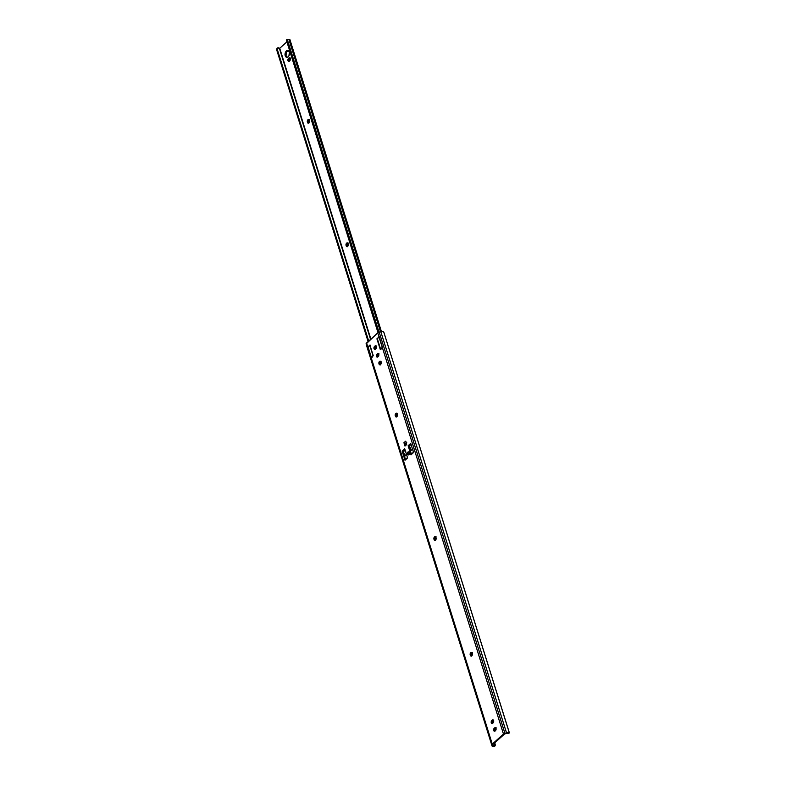 <?xml version="1.0" encoding="UTF-8"?>
<svg xmlns="http://www.w3.org/2000/svg" width="786" height="786" viewBox="0 0 786 786"><rect width="100%" height="100%" fill="white"/><g stroke="black" fill="none" stroke-linecap="round" stroke-linejoin="round"><path stroke-width="1.18" d="M408.848 451.921A1.543 0.983 -78.9 0 0 408.376 452.156L407.934 452.078A1.543 0.983 101.1 0 1 408.632 451.832A1.543 0.983 101.1 0 1 409.339 453.001A1.543 0.983 101.1 0 1 408.73 454.622L407.787 454.75L407.345 453.925L408.514 451.822L409.349 453.06L408.73 454.622A1.543 0.983 101.1 0 1 408.042 454.858A1.543 0.983 101.1 0 1 407.325 453.689A1.543 0.983 101.1 0 1 407.934 452.078L408.376 452.156A1.543 0.983 -78.9 0 0 408.327 452.205M376.189 345.987L374.942 346.066A1.651 1.051 101.1 0 1 375.688 345.811A1.651 1.051 101.1 0 1 376.455 347.068A1.651 1.051 101.1 0 1 375.796 348.797L375.443 349.122A1.651 1.051 101.1 0 1 374.696 349.377A1.651 1.051 101.1 0 1 374.018 348.65A1.651 1.051 101.1 0 1 374.588 346.39L375.423 346.547A1.651 1.051 -78.9 0 0 374.853 348.807L374.018 348.65L374.244 346.832L375.354 345.83L376.258 346.292L375.983 348.601L374.824 349.387L374.018 348.65L375.256 349.416M495.848 727.826L494.6 727.905A1.651 1.051 101.1 0 1 495.347 727.649A1.651 1.051 101.1 0 1 496.113 728.897A1.651 1.051 101.1 0 1 495.455 730.636L495.101 730.96A1.651 1.051 101.1 0 1 494.355 731.216A1.651 1.051 101.1 0 1 493.687 730.489A1.651 1.051 101.1 0 1 494.247 728.219L495.082 728.386A1.651 1.051 -78.9 0 0 494.512 730.646L493.687 730.489L493.765 728.946L494.807 727.757L495.779 727.924L495.642 730.44L494.482 731.226L493.687 730.489L494.925 731.255M493.431 720.114L492.183 720.192A1.651 1.051 101.1 0 1 492.93 719.937A1.651 1.051 101.1 0 1 493.696 721.184A1.651 1.051 101.1 0 1 493.038 722.923L492.684 723.238A1.651 1.051 101.1 0 1 491.938 723.493A1.651 1.051 101.1 0 1 491.27 722.766A1.651 1.051 101.1 0 1 491.83 720.507L492.665 720.674A1.651 1.051 -78.9 0 0 492.095 722.933L491.27 722.766L491.486 720.958L492.596 719.947L493.5 720.408L493.225 722.727L492.065 723.513L491.27 722.766L492.498 723.542M378.606 353.71L377.359 353.779A1.651 1.051 101.1 0 1 378.105 353.523A1.651 1.051 101.1 0 1 378.872 354.781A1.651 1.051 101.1 0 1 378.213 356.52L377.86 356.834A1.651 1.051 101.1 0 1 377.113 357.09A1.651 1.051 101.1 0 1 376.435 356.363A1.651 1.051 101.1 0 1 377.005 354.103L377.84 354.26A1.651 1.051 -78.9 0 0 377.27 356.53L376.435 356.363L376.661 354.545L377.771 353.543L378.675 354.005L378.213 356.52L377.241 357.099L376.435 356.363L377.673 357.139M508.218 733.309L509.367 732.984L507.225 732.67L503.472 734.045L492.056 744.371L492.193 746.219L493.608 746.7L493.451 745.973L495.062 744.971L494.679 742.888L495.151 744.411A2.201 1.906 167.4 0 1 494.797 745.492L494.139 743.369L494.797 745.492L493.451 745.973L493.608 746.7L494.925 746.022A2.201 1.906 -12.6 0 0 495.278 744.951L494.659 746.317L493.608 746.7A2.849 1.425 -17.4 0 1 492.036 745.953A2.849 1.425 -17.4 0 1 492.016 745.894L366.305 344.74L492.016 745.894L366.119 343.914L377.761 332.891L366.571 342.981L367.789 346.872L369.97 345.211L373.242 355.704L371.198 357.738L492.282 744.126L366.571 342.981A2.201 1.1 162.6 0 0 366.119 343.914L491.84 745.069A2.201 1.1 -17.4 0 1 492.282 744.126L503.472 734.045L382.389 347.648L380.247 349.387L376.946 338.923L378.98 336.781L377.761 332.891L379.186 332.144A2.201 1.1 162.6 0 0 377.761 332.891L503.472 734.045A2.201 1.1 -17.4 0 1 504.897 733.299L379.186 332.144L380.807 331.672L379.186 332.144L504.897 733.299L506.518 732.827L380.807 331.672L383.303 331.663L384 332.733L383.303 331.663A2.849 1.425 162.6 0 0 380.807 331.672L506.518 732.827A2.849 1.425 -17.4 0 1 509.014 732.817L504.583 733.967L492.842 744.538L493.451 745.973A1.749 0.874 -17.4 0 1 493.087 745.619A1.749 0.874 -17.4 0 1 493.077 745.59L492.842 744.538L504.583 733.967L506.636 733.367A1.749 0.874 -17.4 0 1 507.579 733.24L509.416 732.955L384 332.733L509.416 732.955M402.982 451.302L404.544 456.293L402.982 451.302L402.147 451.135L404.731 448.806L407.59 457.924L405.006 460.252L402.147 451.135L402.982 451.302L404.957 449.523L402.982 451.302M410.94 444.129L408.966 445.908L410.577 451.066L408.966 445.908L408.13 445.741L410.714 443.412L413.574 452.53L410.99 454.858L408.13 445.741L410.714 443.412L413.574 452.53L410.99 454.858L408.13 445.741L408.966 445.908L410.94 444.129M376.072 346.027A1.651 1.051 -78.9 0 0 375.777 346.233L374.853 348.807A1.651 1.051 -78.9 0 0 375.138 349.318M435.768 536.828L434.717 538.42L435.346 540.424M495.74 727.865A1.651 1.051 -78.9 0 0 495.435 728.072L494.512 730.646A1.651 1.051 -78.9 0 0 494.807 731.157M493.323 720.153A1.651 1.051 -78.9 0 0 493.019 720.349L492.095 722.933A1.651 1.051 -78.9 0 0 492.38 723.444M472.022 652.547L470.981 654.139L471.61 656.143M397.087 413.397L396.036 414.988L396.665 416.993M380.768 361.334L379.717 362.926L380.345 364.93M378.488 353.749A1.651 1.051 -78.9 0 0 378.194 353.946L377.27 356.53A1.651 1.051 -78.9 0 0 377.555 357.031M405.055 443.825L405.596 445.534L405.055 443.825L406.126 442.852L405.124 443.835L403.935 442.744L405.615 441.231L406.657 444.571L404.986 446.084L403.935 442.744A1.1 0.648 48 0 0 405.055 443.825M403.719 450.859L403.719 452.824A4.863 2.859 48 0 1 404.476 456.489L406.391 454.121A4.863 2.859 -132 0 1 406.244 454.898L404.476 456.489L405.409 459.466L407.531 457.737L405.409 459.466L403.405 452.029L404.377 450.594L405.773 451.724M494.738 742.839L495.092 743.959L494.738 742.839M403.228 451.076L403.385 451.567L403.228 451.076M403.837 453.011L404.633 455.546L403.837 453.011M509.367 732.984L383.951 332.596M433.951 539.167L434.167 537.349L435.532 536.769L435.876 539.677L434.697 540.355L433.951 539.167A1.651 1.051 101.1 0 1 434.137 537.408A1.651 1.051 101.1 0 1 435.267 536.651A1.651 1.051 101.1 0 1 435.945 537.369L436.092 537.86A1.651 1.051 101.1 0 1 435.906 539.618A1.651 1.051 101.1 0 1 434.786 540.375A1.651 1.051 101.1 0 1 434.108 539.648L433.951 539.167L434.786 539.324L433.951 539.167M470.215 654.885L470.431 653.068L471.796 652.478L472.14 655.396L470.961 656.074L470.215 654.885A1.651 1.051 101.1 0 1 470.401 653.127A1.651 1.051 101.1 0 1 471.531 652.36A1.651 1.051 101.1 0 1 472.199 653.087L472.357 653.579A1.651 1.051 101.1 0 1 472.17 655.337A1.651 1.051 101.1 0 1 471.05 656.094A1.651 1.051 101.1 0 1 470.372 655.367L470.215 654.885L471.05 655.043L470.215 654.885M395.27 415.735L395.486 413.917L396.851 413.338L397.195 416.246L396.016 416.924L395.27 415.735A1.651 1.051 101.1 0 1 395.456 413.976A1.651 1.051 101.1 0 1 396.586 413.22A1.651 1.051 101.1 0 1 397.264 413.937L397.411 414.428A1.651 1.051 101.1 0 1 397.225 416.187A1.651 1.051 101.1 0 1 396.105 416.944A1.651 1.051 101.1 0 1 395.427 416.216L395.27 415.735L396.105 415.892L395.27 415.735M379.107 364.164L379.52 361.413L380.542 361.275L381.102 362.366L380.326 364.783L379.52 364.773L378.96 363.672A1.651 1.051 101.1 0 1 379.147 361.914A1.651 1.051 101.1 0 1 380.267 361.157A1.651 1.051 101.1 0 1 380.945 361.884L381.102 362.366A1.651 1.051 101.1 0 1 380.905 364.134A1.651 1.051 101.1 0 1 379.785 364.891A1.651 1.051 101.1 0 1 379.107 364.164L379.943 364.321L379.107 364.164M377.359 353.779L378.194 353.946L377.359 353.779M380.66 361.373A1.651 1.051 -78.9 0 0 379.785 363.839L378.96 363.672L379.943 364.321A1.651 1.051 -78.9 0 0 380.228 364.832M396.969 413.436A1.651 1.051 -78.9 0 0 396.105 415.892L396.252 416.384L395.427 416.216L396.252 416.384A1.651 1.051 -78.9 0 0 396.547 416.885M471.914 652.586A1.651 1.051 -78.9 0 0 471.05 655.043L471.197 655.534L470.372 655.367L471.197 655.534A1.651 1.051 -78.9 0 0 471.492 656.035M492.183 720.192L493.019 720.349L492.183 720.192M494.6 727.905L495.435 728.072L494.6 727.905M435.65 536.867A1.651 1.051 -78.9 0 0 434.786 539.324L434.933 539.815L434.108 539.648L434.933 539.815A1.651 1.051 -78.9 0 0 435.228 540.316M374.942 346.066L375.777 346.233L374.942 346.066M404.986 446.084L403.935 442.744L405.615 441.231L406.657 444.571L404.986 446.084M405.684 441.418L405.615 441.231A1.1 0.648 -132 0 0 406.735 442.312M405.006 460.252L402.147 451.135L404.731 448.806L407.59 457.924L405.006 460.252M408.966 451.911L408.209 452.343M407.855 454.269L408.406 454.927M379.216 336.889L382.477 347.373L380.453 349.397L376.946 338.923L379.216 336.889M377.575 338.619L377.054 338.52L377.575 338.619M367.73 347.245L369.96 345.172L373.222 355.596L371.198 357.738L367.73 347.245M368.349 346.94L367.819 346.842L368.349 346.94M379.049 336.762L379.913 336.929M495.278 744.951L495.141 744.224M368.251 347.717L371.198 356.942L368.241 347.5A1.651 1.051 101.1 0 1 368.889 346.036L368.241 347.5L371.198 356.942L372.004 357.031M380.257 348.09L377.476 339.179A1.651 1.051 101.1 0 1 378.125 337.715L377.476 339.179L380.434 348.62L381.239 348.709M370.275 346.125L368.889 346.036A1.651 1.051 101.1 0 1 369.636 345.781A1.651 1.051 101.1 0 1 369.96 345.948L372.928 355.39L370.226 346.204M381.75 348.247L382.153 347.068L379.196 337.626L378.125 337.715A1.651 1.051 101.1 0 1 378.862 337.459A1.651 1.051 101.1 0 1 379.196 337.626L382.153 347.068A1.651 1.051 101.1 0 1 381.79 348.188M380.286 348.385L377.722 340.014M372.525 356.569L372.928 355.39A1.651 1.051 101.1 0 1 372.554 356.51M371.051 356.706L368.3 347.913M371.031 356.569L368.487 348.326M381.19 348.738A1.651 1.051 101.1 0 1 380.768 348.778A1.651 1.051 101.1 0 1 380.434 348.62L380.336 348.512M371.955 357.05A1.651 1.051 101.1 0 1 371.532 357.099A1.651 1.051 101.1 0 1 371.198 356.942L371.11 356.834M412.621 448.875L413.446 452.225L411.304 454.151L413.475 452.225L412.512 449.248L410.351 451.282L411.294 454.161M411.687 454.229L413.515 452.343L411.687 454.229M412.532 449.209A4.863 2.859 -132 0 1 412.512 449.248L410.39 451.233L411.55 454.347L410.43 451.39M405.409 459.466L407.482 457.599L405.409 459.466M406.146 442.921L405.075 443.884L406.146 442.921M409.644 446.094L409.752 446.645L409.644 446.094M410.754 450.84A4.863 2.859 48 0 0 409.997 447.165L410.754 450.84M411.481 445.092L410.086 445.122L411.255 444.964M405.596 451.144L403.817 450.771L405.419 450.918M406.568 454.161L406.431 454.986M403.916 450.722L405.488 451.233M408.317 453.286L409.162 454.652L408.396 452.225L408.317 453.286M408.936 451.979L408.396 452.225C407.512 454.062 407.767 454.868 409.162 454.652M408.229 452.402L407.895 454.229M288.55 50.569L286.497 52.073L286.045 55.904L285.21 55.747A3.488 2.23 101.1 0 1 285.603 52.033A3.488 2.23 101.1 0 1 287.981 50.432A3.488 2.23 101.1 0 1 289.405 51.964L288.943 55.796L287.784 57.054L286.065 57.024L285.072 55.148L285.672 51.915L287.725 50.402L289.405 51.964A3.488 2.23 101.1 0 1 289.012 55.678A3.488 2.23 101.1 0 1 286.635 57.28A3.488 2.23 101.1 0 1 285.21 55.747L286.045 55.904A3.488 2.23 -78.9 0 0 287.067 57.299M290.113 58.026L288.865 58.095A1.651 1.051 101.1 0 1 289.612 57.84A1.651 1.051 101.1 0 1 290.368 59.097A1.651 1.051 101.1 0 1 289.72 60.836L289.366 61.151A1.651 1.051 101.1 0 1 288.619 61.406A1.651 1.051 101.1 0 1 287.941 60.679A1.651 1.051 101.1 0 1 288.511 58.419L289.346 58.577A1.651 1.051 -78.9 0 0 288.776 60.846L287.941 60.679L288.03 59.147L289.061 57.948L290.044 58.115L289.906 60.63L288.747 61.416L287.941 60.679L289.179 61.446M288.383 50.579A3.488 2.23 -78.9 0 0 286.045 55.904L287.293 57.398M347.874 243.09L346.832 244.672L347.461 246.686M309.193 119.659L308.151 121.241L308.78 123.255M289.995 58.066A1.651 1.051 -78.9 0 0 289.7 58.262L288.776 60.846A1.651 1.051 -78.9 0 0 289.061 61.347M381.406 331.535L289.936 39.654A1.346 0.668 162.6 0 0 289.189 39.3L380.503 331.761L288.865 39.339L289.916 39.605M287.617 39.369A1.749 0.874 162.6 0 0 288.865 39.339L287.617 39.369M287.283 39.438L379.019 332.193L287.283 39.438L378.832 332.262L287.273 40.086L286.556 40.567L378.086 332.645L286.389 40.253L378.027 332.684L286.389 40.253L287.273 40.086L287.254 39.379M286.89 41.845L279.737 48.29L370.874 339.1L279.737 48.29L286.89 41.845M346.066 245.429L346.282 243.611L347.648 243.021L347.992 245.939L346.813 246.617L346.066 245.429A1.651 1.051 101.1 0 1 346.253 243.66A1.651 1.051 101.1 0 1 347.383 242.903A1.651 1.051 101.1 0 1 348.051 243.631L348.208 244.122A1.651 1.051 101.1 0 1 348.021 245.88A1.651 1.051 101.1 0 1 346.901 246.637A1.651 1.051 101.1 0 1 346.223 245.91L346.066 245.429L346.901 245.586L346.066 245.429M307.385 121.997L307.601 120.179L308.967 119.59L309.615 121.28L309.144 122.754L308.132 123.186L307.385 121.997A1.651 1.051 101.1 0 1 307.572 120.229A1.651 1.051 101.1 0 1 308.702 119.472A1.651 1.051 101.1 0 1 309.37 120.199L309.527 120.69A1.651 1.051 101.1 0 1 309.34 122.449A1.651 1.051 101.1 0 1 308.22 123.206A1.651 1.051 101.1 0 1 307.542 122.478L307.385 121.997L308.22 122.154L307.385 121.997M279.364 48.329L279.394 48.359A2.849 1.425 162.6 0 0 278.116 47.75L277.065 48.653L368.703 341.065L277.065 48.653L368.575 341.173L277.065 49.135L276.633 49.675L368.113 341.586L276.633 49.675L277.576 47.877L279.394 48.359L370.57 339.375L279.364 48.329M277.232 48.201L276.682 48.919M289.946 39.752L289.661 40.253M288.865 58.095L289.7 58.262L288.865 58.095M309.085 119.698A1.651 1.051 -78.9 0 0 308.22 122.154L308.367 122.645L307.542 122.478L308.367 122.645A1.651 1.051 -78.9 0 0 308.662 123.147M347.766 243.129A1.651 1.051 -78.9 0 0 346.901 245.586L347.048 246.077L346.223 245.91L347.048 246.077A1.651 1.051 -78.9 0 0 347.343 246.578M286.546 39.87L287.254 39.32M366.325 344.799L492.036 745.953M378.105 353.523L378.94 353.69M380.267 361.157L381.102 361.324M396.586 413.22L397.411 413.377M471.531 652.36L472.357 652.527M492.93 719.937L493.765 720.094M495.347 727.649L496.182 727.816M435.267 536.651L436.092 536.809M375.688 345.811L376.523 345.978M369.852 345.083L370.687 345.241M381.426 348.915L380.768 348.778M379.53 337.587L378.862 337.459M370.304 345.909L369.636 345.781M372.2 357.237L371.532 357.099M411.265 454.249L410.351 451.331M409.064 451.999L408.278 452.255L408.494 454.878M289.612 57.84L290.437 58.007M308.702 119.472L309.527 119.639M347.383 242.903L348.208 243.071M287.981 50.432L288.806 50.589"/></g></svg>
